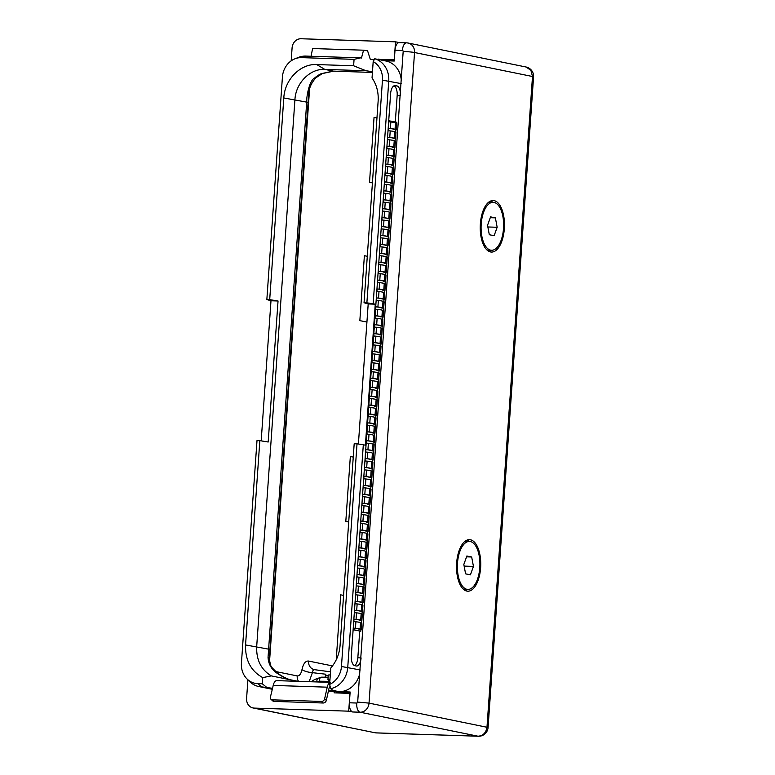 <?xml version="1.0" encoding="UTF-8"?>
<svg xmlns="http://www.w3.org/2000/svg" width="775" height="775" viewBox="0 0 775 775"><rect width="100%" height="100%" fill="white"/><g stroke="black" fill="none" stroke-linecap="round" stroke-linejoin="round"><path stroke-width="1.16" d="M328.377 691.184L334.219 691.377L334.122 692.85L349.951 693.363L348.711 711.169L254.258 708.098L374.906 732.733A9.416 9.416 0 0 0 376.476 732.917A9.416 4.417 91.9 0 1 376.127 732.879L478.03 736.211A9.416 4.417 91.9 0 0 478.378 736.25A9.416 9.416 0 0 0 488.076 727.493L533.568 76.89A9.416 9.416 0 0 0 526.051 67.008L408.096 43.022A9.416 8.293 101.5 0 1 414.538 52.516L369.036 703.119L488.076 727.493M247.903 679.83L246.595 698.449A9.416 8.293 -78.5 0 0 253.037 707.953A9.416 8.293 -78.5 0 0 254.258 708.098M291.187 60.847L292.088 47.847A9.416 8.293 -78.5 0 1 301.058 38.75L395.512 41.821L394.272 59.627L378.413 59.472M247.051 678.987A20.014 17.622 -78.5 0 0 257.707 683.637L262.299 683.792L262.735 677.612C250.867 671.024 245.142 660.135 245.559 644.945L259.838 440.655L257 440.568L241.432 663.148A20.014 17.622 -78.5 0 0 247.051 678.987L249.763 681.671A22.417 19.743 -78.5 0 0 258.802 686.543L271.298 689.082A22.417 19.743 -78.5 0 0 272.161 689.237M348.711 711.169L352.712 711.983A8.428 3.953 -88.1 0 1 349.38 702.789L350.135 691.998L338.888 691.629A22.417 19.743 -78.5 0 0 359.648 673.93L357.682 702.082A0.988 0.872 101.5 0 1 356.742 703.032L349.38 702.789M478.378 736.25L471.016 736.008A9.416 4.417 -88.1 0 1 470.657 735.969M338.549 692.986L338.597 692.22M332.194 690.128L332.136 690.951L334.219 691.377M328.464 690.835L332.136 690.951M272.374 699.844L274.069 701.404A2.906 2.383 132.6 0 1 272.703 700.871L271.008 699.312A2.906 2.383 -47.4 0 0 272.374 699.844L321.46 701.443A2.906 2.383 -47.4 0 0 324.618 698.847L327.234 687.173A7.837 3.672 -88.1 0 1 329.753 682.668M274.069 701.404L323.156 703.002A2.906 2.383 132.6 0 0 326.323 700.416L328.929 688.733A3.817 1.792 -88.1 0 1 330.121 686.563M258.802 686.543A22.417 19.743 -78.5 0 0 261.708 686.882L272.558 688.297L273.207 685.42L327.234 687.173M271.008 699.312A2.906 2.383 -47.4 0 1 270.407 697.083L272.558 688.297M259.838 440.655L268.189 442.002L278.041 300.991L270.988 300.758L266.852 299.557L269.7 299.654L283.805 97.96C284.667 79.563 300.448 63.56 316.713 64.567L353.623 65.768L354.068 59.346L301.485 57.631A20.014 17.622 -78.5 0 0 294.955 58.793A20.014 17.622 -78.5 0 0 282.42 76.977L266.852 299.557M261.185 440.878L270.988 300.758M354.068 59.346L360.53 57.873L305.815 56.091A22.417 19.743 -78.5 0 0 298.511 57.389L294.955 58.793M360.53 57.873L361.47 58.009L363.552 50.191L367.573 50.782L370.276 59.288L374.083 59.849M372.484 71.688L365.984 70.748L353.623 65.768M383.567 60.527A17.844 8.37 -88.1 0 1 383.673 60.179L378.433 59.113M383.673 60.179L394.291 60.518M384.487 60.712L394.252 61.031L394.272 59.627M390.058 60.382A18.881 8.854 -88.1 0 1 389.467 60.867M329.637 684.393A20.014 17.622 101.5 0 0 341.455 666.5L357.023 443.833L354.185 443.746L340.08 645.439C339.392 654.081 336.292 661.618 330.78 668.031L329.637 684.393L330.673 688.704L334.219 691.329L341.552 692.821A18.881 8.854 -88.1 0 1 342.482 693.121M357.682 702.082L369.036 703.119A9.416 8.293 101.5 0 1 360.075 712.215L478.03 736.211C483.116 735.814 486.099 732.782 486.991 727.105L532.493 76.502L414.538 52.516A8.428 0.591 -176 0 0 403.174 51.479L359.648 673.93M357.023 443.833L363.31 444.753L347.743 667.42A22.417 19.743 101.5 0 1 330.673 688.704M363.31 444.753L365.403 445.179L375.255 304.168L366.885 302.822L364.047 302.734L368.193 303.936L358.399 444.036M366.885 302.822L382.463 80.154A20.014 17.622 101.5 0 0 373.182 61.583L372.039 77.946C376.631 84.669 378.665 92.37 378.142 101.041L364.047 302.734M368.193 303.936L375.255 304.168M401.208 79.631A22.417 19.743 -78.5 0 0 385.921 61.002L374.722 58.774A22.417 19.743 101.5 0 1 388.75 81.075L373.172 303.742M373.182 61.583L374.722 58.774M489.151 251.478A25.788 12.09 91.9 0 0 491.243 250.257M492.803 202.304A25.788 12.09 91.9 0 0 490.798 200.948M490.556 251.952A25.788 12.09 91.9 0 0 491.515 252.059A25.788 12.09 91.9 0 0 504.389 227.705A25.788 12.09 91.9 0 0 494.14 200.638A25.788 12.09 91.9 0 0 493.191 200.522A25.788 12.09 91.9 0 0 480.306 224.876A25.788 12.09 91.9 0 0 490.556 251.952M466.841 591.083A25.788 12.09 91.9 0 0 467.8 591.199A25.788 12.09 91.9 0 0 480.674 566.845A25.788 12.09 91.9 0 0 470.425 539.768A25.788 12.09 91.9 0 0 469.476 539.652A25.788 12.09 91.9 0 0 456.591 564.006A25.788 12.09 91.9 0 0 466.841 591.083M394.02 85.802L396.858 85.889L395.405 85.599A8.971 4.204 -88.1 0 0 395.066 85.56A8.971 4.204 -88.1 0 0 390.61 93.668L351.298 655.921A8.971 4.204 -88.1 0 0 354.834 665.696L356.297 665.987A8.971 4.204 -88.1 0 0 356.626 666.025A8.971 4.204 -88.1 0 0 361.082 657.917L357.837 657.81L359.707 631.131M396.858 85.889A8.971 4.204 -88.1 0 1 400.404 95.664L397.158 95.558A8.971 4.204 91.9 0 0 393.903 85.87M397.158 95.558L395.308 122.014M354.553 665.618A8.971 4.204 91.9 0 0 357.837 657.81M388.721 120.716L396.403 122.237L396.325 123.273M395.87 129.842L395.705 132.196M395.25 138.764L395.085 141.127M394.62 147.686L394.456 150.05M394 156.618L393.836 158.972M393.371 165.54L393.206 167.894M392.751 174.462L392.586 176.816M392.131 183.384L391.966 185.748M391.501 192.316L391.336 194.67M390.881 201.238L390.716 203.593M390.251 210.161L390.087 212.515M389.631 219.083L389.467 221.447M389.002 228.015L388.837 230.369M388.382 236.937L388.217 239.291M387.762 245.859L387.597 248.213M387.132 254.781L386.967 257.145M386.512 263.713L386.347 266.067M385.882 272.635L385.718 274.989M385.262 281.558L385.097 283.912M384.632 290.48L384.468 292.843M384.012 299.412L383.848 301.766M383.392 308.334L383.228 310.688M382.763 317.256L382.598 319.61M382.143 326.178L381.978 328.542M381.513 335.11L381.348 337.464M380.893 344.032L380.728 346.386M380.273 352.954L380.108 355.308M379.643 361.877L379.479 364.24M379.023 370.808L378.859 373.162M378.394 379.731L378.229 382.085M377.774 388.653L377.609 391.007M377.144 397.575L376.979 399.939M376.524 406.497L376.359 408.861M375.904 415.429L375.739 417.783M375.274 424.351L375.11 426.705M374.654 433.273L374.49 435.637M374.025 442.196L373.86 444.559M373.405 451.127L373.24 453.482M372.785 460.05L372.61 462.404M372.155 468.972L371.99 471.336M371.535 477.894L371.37 480.258M370.905 486.826L370.741 489.18M370.285 495.748L370.121 498.102M369.656 504.67L369.491 507.034M369.036 513.592L368.871 515.956M368.416 522.524L368.251 524.878M367.786 531.447L367.621 533.801M367.166 540.369L367.001 542.732M366.536 549.291L366.372 551.655M365.916 558.223L365.752 560.577M365.287 567.145L365.122 569.499M364.667 576.067L364.502 578.431M364.047 584.989L363.882 587.353M363.417 593.921L363.252 596.275M362.797 602.843L362.632 605.197M362.167 611.766L362.002 614.129M361.547 620.688L361.382 623.052M353.119 629.784L360.811 631.208L353.4 629.697L353.226 628.302M360.927 629.62L360.811 631.208M353.855 619.38L353.962 621.608M354.475 610.458L354.582 612.686M355.095 601.526L355.212 603.764M355.725 592.604L355.832 594.832M356.345 583.682L356.461 585.91M356.975 574.759L357.081 576.988M357.595 565.827L357.701 568.065M358.215 556.905L358.331 559.133M358.844 547.983L358.951 550.211M359.464 539.061L359.581 541.289M360.094 530.129L360.201 532.367M360.714 521.207L360.83 523.435M361.344 512.285L361.45 514.513M361.964 503.363L362.07 505.591M362.584 494.431L362.7 496.668M363.213 485.508L363.32 487.737M363.833 476.586L363.95 478.814M364.463 467.664L364.57 469.892M365.083 458.732L365.19 460.97M365.703 449.81L365.819 452.038M366.333 440.888L366.439 443.116M366.953 431.966L367.069 434.194M367.582 423.034L367.689 425.272M368.202 414.112L368.319 416.34M368.832 405.189L368.939 407.418M369.452 396.267L369.559 398.495M370.072 387.335L370.188 389.573M370.702 378.413L370.808 380.641M371.322 369.491L371.438 371.719M371.952 360.569L372.058 362.797M372.572 351.637L372.678 353.875M373.201 342.715L373.308 344.943M373.821 333.793L373.928 336.021M374.441 324.87L374.558 327.098M375.071 315.938L375.177 318.176M375.691 307.016L375.807 309.254M376.321 298.094L376.427 300.322M376.941 289.172L377.047 291.4M377.561 280.24L377.677 282.478M378.19 271.318L378.297 273.556M378.81 262.396L378.927 264.624M379.44 253.473L379.547 255.702M380.06 244.542L380.176 246.779M380.69 235.619L380.796 237.857M381.31 226.697L381.416 228.925M381.93 217.775L382.046 220.003M382.559 208.853L382.666 211.081M383.179 199.921L383.296 202.159M383.809 190.999L383.916 193.227M384.429 182.077L384.536 184.305M385.059 173.154L385.165 175.382M385.679 164.222L385.785 166.46M386.299 155.3L386.415 157.528M386.928 146.378L387.035 148.606M387.548 137.456L387.665 139.684M388.178 128.524L388.285 130.762M388.982 120.726L388.905 121.83M395.463 123.099L396.635 123.332L396.18 129.851L393.913 129.26M388.643 121.82L390.852 121.985A10.714 0.756 4 0 1 395.483 122.934L395.027 129.444A10.714 0.756 4 0 1 394.872 129.561L396.18 129.851M388.178 128.427L389.835 128.524A9.726 0.678 4 0 1 394.039 129.377A9.726 0.678 4 0 1 393.903 129.483M388.188 128.34L390.397 128.505A10.714 0.756 4 0 1 395.027 129.444M394.843 132.021L396.006 132.263L395.55 138.773L393.293 138.182M388.023 130.743L390.222 130.907A10.714 0.756 4 0 1 394.853 131.857L394.397 138.376A10.714 0.756 4 0 1 394.243 138.483L395.55 138.773M387.558 137.349L389.215 137.446A9.726 0.678 4 0 1 393.419 138.308A9.726 0.678 4 0 1 393.274 138.405M387.568 137.262L389.767 137.427A10.714 0.756 4 0 1 394.397 138.376M394.223 140.943L395.386 141.186L394.93 147.696L392.663 147.105M387.393 139.674L389.602 139.839A10.714 0.756 4 0 1 394.233 140.779L393.778 147.298A10.714 0.756 4 0 1 393.623 147.405L394.93 147.696M386.938 146.272L388.585 146.368A9.726 0.678 4 0 1 392.789 147.231A9.726 0.678 4 0 1 392.654 147.328L392.644 147.095M386.938 146.184L389.147 146.349A10.714 0.756 4 0 1 393.778 147.298M393.593 149.875L394.756 150.108L394.301 156.627L392.043 156.037M386.773 148.597L388.982 148.761A10.714 0.756 4 0 1 393.603 149.711L393.148 156.221A10.714 0.756 4 0 1 393.002 156.337L394.301 156.627M386.308 155.194L387.965 155.291A9.726 0.678 4 0 1 392.169 156.153A9.726 0.678 4 0 1 392.024 156.259L392.024 156.017M386.318 155.107L388.527 155.271A10.714 0.756 4 0 1 393.148 156.221M392.973 158.797L394.136 159.03L393.681 165.55L391.423 164.959M386.144 157.519L388.353 157.683A10.714 0.756 4 0 1 392.983 158.633L392.528 165.143A10.714 0.756 4 0 1 392.373 165.259L393.681 165.55M385.688 164.126L387.335 164.222A9.726 0.678 4 0 1 391.54 165.075A9.726 0.678 4 0 1 391.404 165.182M385.688 164.038L387.897 164.203A10.714 0.756 4 0 1 392.528 165.143M392.344 167.72L393.516 167.962L393.061 174.472L390.755 174.123M385.524 166.441L387.733 166.606A10.714 0.756 4 0 1 392.363 167.555L391.898 174.075A10.714 0.756 4 0 1 391.753 174.181L393.061 174.472M385.059 173.048L386.715 173.145A9.726 0.678 4 0 1 390.92 174.007A9.726 0.678 4 0 1 390.784 174.104M385.068 172.961L387.277 173.125A10.714 0.756 4 0 1 391.898 174.075M391.724 176.642L392.886 176.884L392.431 183.394L390.135 183.045M384.894 175.373L387.103 175.537A10.714 0.756 4 0 1 391.733 176.477L391.278 182.997A10.714 0.756 4 0 1 391.123 183.103L392.431 183.394M384.439 181.97L386.095 182.067A9.726 0.678 4 0 1 390.29 182.929A9.726 0.678 4 0 1 390.154 183.026M384.439 181.883L386.647 182.047A10.714 0.756 4 0 1 391.278 182.997M391.094 185.574L392.266 185.806L391.811 192.326L389.505 191.968M384.274 184.295L386.483 184.46A10.714 0.756 4 0 1 391.113 185.409L390.658 191.919A10.714 0.756 4 0 1 390.503 192.035L391.811 192.326M383.809 190.892L385.466 190.989A9.726 0.678 4 0 1 389.67 191.851A9.726 0.678 4 0 1 389.534 191.958M383.819 190.805L386.028 190.97A10.714 0.756 4 0 1 390.658 191.919M390.474 194.496L391.637 194.728L391.181 201.248L388.924 200.657M383.654 193.217L385.853 193.382A10.714 0.756 4 0 1 390.484 194.331L390.028 200.841A10.714 0.756 4 0 1 389.873 200.958L391.181 201.248M383.189 199.824L384.846 199.921A9.726 0.678 4 0 1 389.05 200.773A9.726 0.678 4 0 1 388.905 200.88M383.199 199.737L385.398 199.902A10.714 0.756 4 0 1 390.028 200.841M389.854 203.418L391.017 203.66L390.561 210.17L388.304 209.579M383.024 202.139L385.233 202.304A10.714 0.756 4 0 1 389.864 203.253L389.408 209.773A10.714 0.756 4 0 1 389.253 209.88L390.561 210.17M382.569 208.746L384.216 208.843A9.726 0.678 4 0 1 388.42 209.705A9.726 0.678 4 0 1 388.285 209.802M382.569 208.659L384.778 208.824A10.714 0.756 4 0 1 389.408 209.773M389.224 212.34L390.387 212.583L389.932 219.093L387.674 218.502M382.404 211.071L384.613 211.236A10.714 0.756 4 0 1 389.234 212.176L388.779 218.695A10.714 0.756 4 0 1 388.633 218.802L389.932 219.093M381.939 217.668L383.596 217.765A9.726 0.678 4 0 1 387.8 218.627A9.726 0.678 4 0 1 387.655 218.724L387.655 218.492M381.949 217.581L384.158 217.746A10.714 0.756 4 0 1 388.779 218.695M388.604 221.272L389.767 221.505L389.312 228.024L387.054 227.433M381.775 219.993L383.983 220.158A10.714 0.756 4 0 1 388.614 221.108L388.159 227.618A10.714 0.756 4 0 1 388.004 227.734L389.312 228.024M381.319 226.591L382.976 226.688A9.726 0.678 4 0 1 387.171 227.55A9.726 0.678 4 0 1 387.035 227.656L387.025 227.414M381.319 226.503L383.528 226.668A10.714 0.756 4 0 1 388.159 227.618M387.975 230.194L389.147 230.427L388.692 236.947L386.425 236.356M381.155 228.916L383.363 229.08A10.714 0.756 4 0 1 387.994 230.03L387.539 236.54A10.714 0.756 4 0 1 387.384 236.656L388.692 236.947M380.69 235.523L382.346 235.619A9.726 0.678 4 0 1 386.551 236.472A9.726 0.678 4 0 1 386.415 236.578M380.699 235.435L382.908 235.6A10.714 0.756 4 0 1 387.539 236.54M387.355 239.117L388.517 239.359L388.062 245.869L385.805 245.278M380.535 237.838L382.734 238.002A10.714 0.756 4 0 1 387.364 238.952L386.909 245.472A10.714 0.756 4 0 1 386.754 245.578L388.062 245.869M380.07 244.445L381.726 244.542A9.726 0.678 4 0 1 385.931 245.404A9.726 0.678 4 0 1 385.785 245.501M380.079 244.358L382.278 244.522A10.714 0.756 4 0 1 386.909 245.472M386.735 248.039L387.897 248.281L387.442 254.791L385.136 254.442M379.905 246.77L382.114 246.934A10.714 0.756 4 0 1 386.744 247.874L386.289 254.394A10.714 0.756 4 0 1 386.134 254.5L387.442 254.791M379.44 253.367L381.097 253.464A9.726 0.678 4 0 1 385.301 254.326A9.726 0.678 4 0 1 385.165 254.423M379.45 253.28L381.658 253.444A10.714 0.756 4 0 1 386.289 254.394M386.105 256.971L387.267 257.203L386.812 263.723L384.516 263.364M379.285 255.692L381.484 255.857A10.714 0.756 4 0 1 386.115 256.806L385.659 263.316A10.714 0.756 4 0 1 385.514 263.432L386.812 263.723M378.82 262.289L380.477 262.386A9.726 0.678 4 0 1 384.681 263.248A9.726 0.678 4 0 1 384.536 263.355M378.83 262.202L381.029 262.367A10.714 0.756 4 0 1 385.659 263.316M385.485 265.893L386.647 266.125L386.192 272.645L383.935 272.054M378.655 264.614L380.864 264.779A10.714 0.756 4 0 1 385.495 265.728L385.039 272.238A10.714 0.756 4 0 1 384.884 272.354L386.192 272.645M378.2 271.221L379.847 271.318A9.726 0.678 4 0 1 384.051 272.17A9.726 0.678 4 0 1 383.916 272.277M378.2 271.134L380.409 271.298A10.714 0.756 4 0 1 385.039 272.238M384.855 274.815L386.028 275.057L385.562 281.567L383.267 281.218M378.035 273.536L380.244 273.701A10.714 0.756 4 0 1 384.865 274.65L384.41 281.17A10.714 0.756 4 0 1 384.264 281.277L385.562 281.567M377.57 280.143L379.227 280.24A9.726 0.678 4 0 1 383.431 281.093A9.726 0.678 4 0 1 383.296 281.199M377.58 280.056L379.789 280.221A10.714 0.756 4 0 1 384.41 281.17M384.235 283.737L385.398 283.979L384.942 290.489L382.685 289.898M377.406 282.468L379.614 282.633A10.714 0.756 4 0 1 384.245 283.573L383.79 290.092A10.714 0.756 4 0 1 383.635 290.199L384.942 290.489M376.95 289.065L378.607 289.162A9.726 0.678 4 0 1 382.802 290.024A9.726 0.678 4 0 1 382.666 290.121L382.656 289.889M376.95 288.978L379.159 289.143A10.714 0.756 4 0 1 383.79 290.092M383.606 292.669L384.778 292.902L384.323 299.421L382.056 298.83M376.786 291.39L378.994 291.555A10.714 0.756 4 0 1 383.625 292.504L383.17 299.014A10.714 0.756 4 0 1 383.015 299.131L384.323 299.421M376.321 297.988L377.977 298.084A9.726 0.678 4 0 1 382.182 298.947A9.726 0.678 4 0 1 382.046 299.053L382.036 298.811M376.33 297.9L378.539 298.065A10.714 0.756 4 0 1 383.17 299.014M382.986 301.591L384.148 301.824L383.693 308.343L381.436 307.752M376.166 300.312L378.365 300.477A10.714 0.756 4 0 1 382.995 301.427L382.54 307.937A10.714 0.756 4 0 1 382.385 308.053L383.693 308.343M375.701 306.919L377.357 307.016A9.726 0.678 4 0 1 381.562 307.869A9.726 0.678 4 0 1 381.416 307.975M375.71 306.832L377.909 306.997A10.714 0.756 4 0 1 382.54 307.937M382.366 310.513L383.528 310.756L383.073 317.266L380.806 316.675M375.536 309.235L377.745 309.399A10.714 0.756 4 0 1 382.375 310.349L381.92 316.868A10.714 0.756 4 0 1 381.765 316.975L383.073 317.266M375.081 315.842L376.728 315.938A9.726 0.678 4 0 1 380.932 316.791A9.726 0.678 4 0 1 380.796 316.897M375.081 315.754L377.289 315.919A10.714 0.756 4 0 1 381.92 316.868M381.736 319.436L382.898 319.678L382.443 326.188L380.147 325.839M374.916 318.167L377.125 318.331A10.714 0.756 4 0 1 381.746 319.271L381.29 325.791A10.714 0.756 4 0 1 381.145 325.897L382.443 326.188M374.451 324.764L376.108 324.861A9.726 0.678 4 0 1 380.312 325.723A9.726 0.678 4 0 1 380.167 325.82M374.461 324.677L376.669 324.841A10.714 0.756 4 0 1 381.29 325.791M381.116 328.368L382.278 328.6L381.823 335.12L379.517 334.761M374.286 327.089L376.495 327.253A10.714 0.756 4 0 1 381.126 328.203L380.67 334.713A10.714 0.756 4 0 1 380.515 334.829L381.823 335.12M373.831 333.686L375.488 333.783A9.726 0.678 4 0 1 379.682 334.645A9.726 0.678 4 0 1 379.547 334.752M373.831 333.599L376.04 333.763A10.714 0.756 4 0 1 380.67 334.713M380.486 337.29L381.658 337.522L381.203 344.042L378.936 343.451M373.666 336.011L375.875 336.176A10.714 0.756 4 0 1 380.506 337.125L380.05 343.635A10.714 0.756 4 0 1 379.895 343.751L381.203 344.042M373.201 342.618L374.858 342.715A9.726 0.678 4 0 1 379.062 343.567A9.726 0.678 4 0 1 378.927 343.674M373.211 342.531L375.42 342.695A10.714 0.756 4 0 1 380.05 343.635M379.866 346.212L381.029 346.454L380.573 352.964L378.278 352.615M373.046 344.933L375.245 345.098A10.714 0.756 4 0 1 379.876 346.047L379.421 352.567A10.714 0.756 4 0 1 379.266 352.673L380.573 352.964M372.581 351.54L374.238 351.637A9.726 0.678 4 0 1 378.433 352.489A9.726 0.678 4 0 1 378.297 352.596M372.581 351.453L374.79 351.618A10.714 0.756 4 0 1 379.421 352.567M379.246 355.134L380.409 355.376L379.953 361.886L377.648 361.537A9.726 0.678 4 0 0 377.812 361.421A9.726 0.678 4 0 0 373.608 360.559L371.952 360.462M372.417 353.865L374.625 354.03A10.714 0.756 4 0 1 379.256 354.969L378.801 361.489A10.714 0.756 4 0 1 378.646 361.596L379.953 361.886M371.961 360.375L374.17 360.54A10.714 0.756 4 0 1 378.801 361.489M378.617 364.066L379.779 364.298L379.324 370.818L377.067 370.227M371.797 362.787L373.996 362.952A10.714 0.756 4 0 1 378.626 363.901L378.171 370.411A10.714 0.756 4 0 1 378.016 370.528L379.324 370.818M371.332 369.384L372.988 369.481A9.726 0.678 4 0 1 377.192 370.343A9.726 0.678 4 0 1 377.047 370.45L377.047 370.208M371.341 369.297L373.54 369.462A10.714 0.756 4 0 1 378.171 370.411M377.997 372.988L379.159 373.221L378.704 379.74L376.447 379.149M371.167 371.709L373.376 371.874A10.714 0.756 4 0 1 378.006 372.823L377.551 379.333A10.714 0.756 4 0 1 377.396 379.45L378.704 379.74M370.712 378.316L372.358 378.413A9.726 0.678 4 0 1 376.563 379.266A9.726 0.678 4 0 1 376.427 379.372M370.712 378.229L372.92 378.394A10.714 0.756 4 0 1 377.551 379.333M377.367 381.91L378.529 382.153L378.074 388.662L375.817 388.072M370.547 380.632L372.756 380.796A10.714 0.756 4 0 1 377.377 381.746L376.921 388.265A10.714 0.756 4 0 1 376.776 388.372L378.074 388.662M370.082 387.238L371.738 387.335A9.726 0.678 4 0 1 375.943 388.188A9.726 0.678 4 0 1 375.807 388.294M370.092 387.151L372.3 387.316A10.714 0.756 4 0 1 376.921 388.265M376.747 390.832L377.909 391.075L377.454 397.585L375.197 396.994M369.917 389.563L372.126 389.728A10.714 0.756 4 0 1 376.757 390.668L376.301 397.188A10.714 0.756 4 0 1 376.146 397.294L377.454 397.585M369.462 396.161L371.118 396.257A9.726 0.678 4 0 1 375.313 397.12A9.726 0.678 4 0 1 375.177 397.217M369.462 396.073L371.671 396.238A10.714 0.756 4 0 1 376.301 397.188M376.117 399.764L377.289 399.997L376.834 406.517L374.528 406.158M369.297 398.486L371.506 398.65A10.714 0.756 4 0 1 376.137 399.6L375.681 406.11A10.714 0.756 4 0 1 375.526 406.226L376.834 406.517M368.832 405.083L370.489 405.18A9.726 0.678 4 0 1 374.693 406.042A9.726 0.678 4 0 1 374.558 406.139M368.842 404.996L371.051 405.16A10.714 0.756 4 0 1 375.681 406.11M375.497 408.687L376.66 408.919L376.204 415.439L373.947 414.848M368.677 407.408L370.876 407.573A10.714 0.756 4 0 1 375.507 408.522L375.052 415.032A10.714 0.756 4 0 1 374.897 415.148L376.204 415.439M368.212 414.015L369.869 414.112A9.726 0.678 4 0 1 374.073 414.964A9.726 0.678 4 0 1 373.928 415.071M368.222 413.927L370.421 414.092A10.714 0.756 4 0 1 375.052 415.032M374.877 417.609L376.04 417.851L375.584 424.361L373.279 424.012M368.048 416.33L370.256 416.495A10.714 0.756 4 0 1 374.887 417.444L374.432 423.964A10.714 0.756 4 0 1 374.277 424.07L375.584 424.361M367.582 422.937L369.239 423.034A9.726 0.678 4 0 1 373.443 423.886A9.726 0.678 4 0 1 373.308 423.993M367.592 422.85L369.801 423.014A10.714 0.756 4 0 1 374.432 423.964M374.248 426.531L375.41 426.773L374.955 433.283L372.659 432.934A9.726 0.678 4 0 0 372.823 432.818A9.726 0.678 4 0 0 368.619 431.956L366.963 431.859M367.427 425.262L369.636 425.427A10.714 0.756 4 0 1 374.257 426.366L373.802 432.886A10.714 0.756 4 0 1 373.657 432.993L374.955 433.283M366.972 431.772L369.171 431.937A10.714 0.756 4 0 1 373.802 432.886M373.627 435.463L374.79 435.695L374.335 442.215L372.077 441.624M366.798 434.184L369.007 434.349A10.714 0.756 4 0 1 373.637 435.298L373.182 441.808A10.714 0.756 4 0 1 373.027 441.924L374.335 442.215M366.343 440.781L367.989 440.878A9.726 0.678 4 0 1 372.194 441.74A9.726 0.678 4 0 1 372.058 441.837L372.048 441.605M366.343 440.694L368.551 440.859A10.714 0.756 4 0 1 373.182 441.808M372.998 444.385L374.17 444.618L373.705 451.137L371.448 450.546M366.178 443.106L368.387 443.271A10.714 0.756 4 0 1 373.007 444.22L372.552 450.73A10.714 0.756 4 0 1 372.407 450.847L373.705 451.137M365.713 449.713L367.369 449.81A9.726 0.678 4 0 1 371.574 450.662A9.726 0.678 4 0 1 371.438 450.769M365.722 449.626L367.931 449.791A10.714 0.756 4 0 1 372.552 450.73M372.378 453.307L373.54 453.54L373.085 460.059L370.828 459.468M365.548 452.028L367.757 452.193A10.714 0.756 4 0 1 372.387 453.142L371.932 459.662A10.714 0.756 4 0 1 371.777 459.769L373.085 460.059M365.093 458.635L366.749 458.732A9.726 0.678 4 0 1 370.944 459.585A9.726 0.678 4 0 1 370.808 459.691M365.093 458.548L367.302 458.713A10.714 0.756 4 0 1 371.932 459.662M371.748 462.229L372.92 462.472L372.465 468.982L370.198 468.391M364.928 460.96L367.137 461.125A10.714 0.756 4 0 1 371.767 462.065L371.312 468.584A10.714 0.756 4 0 1 371.157 468.691L372.465 468.982M364.463 467.558L366.12 467.654A9.726 0.678 4 0 1 370.324 468.517A9.726 0.678 4 0 1 370.188 468.613M364.473 467.47L366.682 467.635A10.714 0.756 4 0 1 371.312 468.584M371.128 471.161L372.291 471.394L371.835 477.913L369.539 477.555M364.308 469.882L366.507 470.047A10.714 0.756 4 0 1 371.138 470.997L370.683 477.507A10.714 0.756 4 0 1 370.528 477.623L371.835 477.913M363.843 476.48L365.5 476.577A9.726 0.678 4 0 1 369.704 477.439A9.726 0.678 4 0 1 369.559 477.536M363.853 476.392L366.052 476.557A10.714 0.756 4 0 1 370.683 477.507M370.508 480.083L371.671 480.316L371.215 486.836L368.958 486.245M363.678 478.805L365.887 478.969A10.714 0.756 4 0 1 370.518 479.919L370.062 486.429A10.714 0.756 4 0 1 369.907 486.545L371.215 486.836M363.223 485.412L364.87 485.508A9.726 0.678 4 0 1 369.074 486.361A9.726 0.678 4 0 1 368.939 486.468M363.223 485.324L365.432 485.489A10.714 0.756 4 0 1 370.062 486.429M369.878 489.006L371.041 489.238L370.586 495.758L368.29 495.409M363.058 487.727L365.267 487.892A10.714 0.756 4 0 1 369.888 488.841L369.433 495.361A10.714 0.756 4 0 1 369.287 495.467L370.586 495.758M362.593 494.334L364.25 494.431A9.726 0.678 4 0 1 368.454 495.283A9.726 0.678 4 0 1 368.309 495.39M362.603 494.247L364.812 494.411A10.714 0.756 4 0 1 369.433 495.361M369.258 497.928L370.421 498.17L369.966 504.68L367.66 504.331M362.429 496.659L364.637 496.823A10.714 0.756 4 0 1 369.268 497.763L368.813 504.283A10.714 0.756 4 0 1 368.658 504.389L369.966 504.68M361.973 503.256L363.63 503.353A9.726 0.678 4 0 1 367.825 504.215A9.726 0.678 4 0 1 367.689 504.312M361.973 503.169L364.182 503.333A10.714 0.756 4 0 1 368.813 504.283M368.629 506.86L369.801 507.092L369.346 513.602L367.04 513.253A9.726 0.678 4 0 0 367.205 513.137A9.726 0.678 4 0 0 363 512.275L361.344 512.178M361.809 505.581L364.017 505.746A10.714 0.756 4 0 1 368.648 506.695L368.193 513.205A10.714 0.756 4 0 1 368.038 513.321L369.346 513.602M361.353 512.091L363.562 512.256A10.714 0.756 4 0 1 368.193 513.205M368.009 515.782L369.171 516.014L368.716 522.534L366.459 521.943M361.189 514.503L363.388 514.668A10.714 0.756 4 0 1 368.018 515.617L367.563 522.127A10.714 0.756 4 0 1 367.408 522.243L368.716 522.534M360.724 521.11L362.38 521.207A9.726 0.678 4 0 1 366.585 522.059A9.726 0.678 4 0 1 366.439 522.166M360.733 521.023L362.933 521.188A10.714 0.756 4 0 1 367.563 522.127M367.389 524.704L368.551 524.937L368.096 531.456L365.829 530.865M360.559 523.425L362.768 523.59A10.714 0.756 4 0 1 367.398 524.539L366.943 531.059A10.714 0.756 4 0 1 366.788 531.166L368.096 531.456M360.094 530.032L361.751 530.129A9.726 0.678 4 0 1 365.955 530.982A9.726 0.678 4 0 1 365.819 531.088M360.104 529.945L362.312 530.11A10.714 0.756 4 0 1 366.943 531.059M366.759 533.626L367.922 533.868L367.466 540.378L365.209 539.788M359.939 532.357L362.138 532.522A10.714 0.756 4 0 1 366.769 533.462L366.313 539.981A10.714 0.756 4 0 1 366.168 540.088L367.466 540.378M359.474 538.954L361.131 539.051A9.726 0.678 4 0 1 365.335 539.913A9.726 0.678 4 0 1 365.19 540.01L365.19 539.778M359.484 538.867L361.683 539.032A10.714 0.756 4 0 1 366.313 539.981M366.139 542.558L367.302 542.791L366.846 549.301L364.589 548.71M359.309 541.279L361.518 541.444A10.714 0.756 4 0 1 366.149 542.384L365.693 548.903A10.714 0.756 4 0 1 365.538 549.02L366.846 549.301M358.854 547.877L360.501 547.973A9.726 0.678 4 0 1 364.705 548.836A9.726 0.678 4 0 1 364.57 548.933M358.854 547.789L361.063 547.954A10.714 0.756 4 0 1 365.693 548.903M365.509 551.48L366.672 551.713L366.217 558.232L363.959 557.642M358.689 550.202L360.898 550.366A10.714 0.756 4 0 1 365.519 551.316L365.064 557.826A10.714 0.756 4 0 1 364.918 557.942L366.217 558.232M358.224 556.808L359.881 556.896A9.726 0.678 4 0 1 364.085 557.758A9.726 0.678 4 0 1 363.95 557.864M358.234 556.721L360.443 556.886A10.714 0.756 4 0 1 365.064 557.826M364.889 560.403L366.052 560.635L365.597 567.155L363.301 566.806M358.06 559.124L360.268 559.288A10.714 0.756 4 0 1 364.899 560.238L364.444 566.748A10.714 0.756 4 0 1 364.289 566.864L365.597 567.155M357.604 565.731L359.261 565.827A9.726 0.678 4 0 1 363.456 566.68A9.726 0.678 4 0 1 363.32 566.787M357.604 565.643L359.813 565.808A10.714 0.756 4 0 1 364.444 566.748M364.26 569.325L365.432 569.567L364.977 576.077L362.671 575.728M357.44 568.056L359.648 568.22A10.714 0.756 4 0 1 364.279 569.16L363.824 575.68A10.714 0.756 4 0 1 363.669 575.786L364.977 576.077M356.975 574.653L358.631 574.75A9.726 0.678 4 0 1 362.836 575.612A9.726 0.678 4 0 1 362.7 575.709M356.984 574.566L359.193 574.73A10.714 0.756 4 0 1 363.824 575.68M363.64 578.257L364.802 578.489L364.347 584.999L362.051 584.65A9.726 0.678 4 0 0 362.216 584.534A9.726 0.678 4 0 0 358.011 583.672L356.355 583.575M356.82 576.978L359.019 577.143A10.714 0.756 4 0 1 363.649 578.082L363.194 584.602A10.714 0.756 4 0 1 363.039 584.718L364.347 584.999M356.364 583.488L358.563 583.653A10.714 0.756 4 0 1 363.194 584.602M363.02 587.179L364.182 587.411L363.727 593.931L361.46 593.34M356.19 585.9L358.399 586.065A10.714 0.756 4 0 1 363.029 587.014L362.574 593.524A10.714 0.756 4 0 1 362.419 593.64L363.727 593.931M355.735 592.507L357.382 592.594A9.726 0.678 4 0 1 361.586 593.456A9.726 0.678 4 0 1 361.45 593.563M355.735 592.42L357.943 592.584A10.714 0.756 4 0 1 362.574 593.524M362.39 596.101L363.552 596.333L363.097 602.853L360.84 602.262M355.57 594.822L357.779 594.987A10.714 0.756 4 0 1 362.4 595.936L361.944 602.446A10.714 0.756 4 0 1 361.799 602.562L363.097 602.853M355.105 601.429L356.762 601.526A9.726 0.678 4 0 1 360.966 602.378A9.726 0.678 4 0 1 360.821 602.485M355.115 601.342L357.323 601.507A10.714 0.756 4 0 1 361.944 602.446M361.77 605.023L362.933 605.265L362.477 611.775L360.22 611.184M354.94 603.754L357.149 603.919A10.714 0.756 4 0 1 361.78 604.858L361.324 611.378A10.714 0.756 4 0 1 361.169 611.485L362.477 611.775M354.485 610.351L356.132 610.448A9.726 0.678 4 0 1 360.336 611.31A9.726 0.678 4 0 1 360.201 611.407L360.191 611.175M354.485 610.264L356.694 610.429A10.714 0.756 4 0 1 361.324 611.378M361.14 613.945L362.312 614.188L361.857 620.697L359.59 620.107M354.32 612.676L356.529 612.841A10.714 0.756 4 0 1 361.16 613.781L360.695 620.3A10.714 0.756 4 0 1 360.549 620.417L361.857 620.697M353.855 619.273L355.512 619.37A9.726 0.678 4 0 1 359.716 620.232A9.726 0.678 4 0 1 359.581 620.329M353.865 619.186L356.074 619.351A10.714 0.756 4 0 1 360.695 620.3M360.52 622.877L361.683 623.11L361.228 629.629L358.97 629.038M353.691 621.598L355.899 621.763A10.714 0.756 4 0 1 360.53 622.712L360.075 629.222A10.714 0.756 4 0 1 359.92 629.339L361.228 629.629M353.235 628.205L354.892 628.292A9.726 0.678 4 0 1 359.087 629.155A9.726 0.678 4 0 1 358.951 629.261M353.235 628.118L355.444 628.283A10.714 0.756 4 0 1 360.075 629.222M394.349 59.646L395.008 50.23L402.37 50.472A0.988 0.872 101.5 0 1 403.174 51.479M395.512 41.821L399.358 42.606M399.512 42.635A8.428 3.953 91.9 0 0 399.202 42.596A8.428 3.953 91.9 0 0 395.008 50.23M533.568 76.89L532.493 76.502L530.904 70.322L526.051 67.008M465.436 590.618A25.788 12.09 91.9 0 0 467.528 589.397M469.088 541.434A25.788 12.09 91.9 0 0 467.083 540.078M330.547 682.601C329.724 683.046 328.862 682.029 327.951 679.539L328.271 675.006L330.305 674.889M328.464 679.665L329.976 679.801M339.779 692.462A8.283 3.885 91.9 0 0 339.876 693.034M266.3 687.028L262.299 683.792M297.958 681.322L271.308 675.897L262.735 677.612M332.494 665.919L308.508 661.046A8.515 7.498 -78.5 0 0 314.33 669.639L314.786 669.716C313.41 669.6 312.616 670.588 312.393 672.661L325.849 674.221L325.025 677.205M325.849 674.221L325.548 677.214M276.772 680.634L329.782 682.358L276.898 680.634A7.837 3.672 91.9 0 0 276.772 680.634A7.837 3.672 91.9 0 0 273.207 685.42M271.308 675.897C261.146 669.726 256.263 660 256.68 646.728L294.926 99.742C295.682 83.07 310.107 68.462 324.822 69.411L365.984 70.748M269.7 299.654L278.041 300.991M316.965 681.932L319.329 681.206C319.387 678.6 320.211 677.243 321.79 677.156L328.106 677.253M311.25 681.748L314.815 679.404L321.673 677.156M308.508 661.046C305.476 660.833 303.306 663.7 301.979 669.648C304.391 671.227 307.859 672.235 312.393 672.661L309.167 681.68M372.426 182.89L369.52 182.299L374.054 117.354L376.96 117.945M366.933 322.071L359.842 320.637L364.386 255.692L367.292 256.283M348.711 522.03L345.805 521.439L350.339 456.494L353.245 457.085M336.243 659.796L340.671 594.822L343.577 595.413M493.132 202.314A23.986 11.247 91.9 0 0 481.207 224.023A23.986 11.247 91.9 0 0 491.573 250.267A23.986 11.247 91.9 0 0 503.498 228.557A23.986 11.247 91.9 0 0 493.132 202.314L490.158 202.217A23.986 11.247 91.9 0 0 488.337 202.469M486.797 249.802A23.986 11.247 91.9 0 0 488.599 250.17L491.573 250.267M487.543 225.312L489.316 234.728L494.13 235.707L497.163 227.269L495.38 217.852L490.565 216.874L487.543 225.312M495.38 217.852L490.275 217.688M497.163 227.269L487.853 226.968M283.805 97.96L306.706 102.135C306.348 96.982 309.235 80.348 314.805 77.858A9.416 2.955 49.3 0 0 316.084 77.655L322.323 73.567L333.637 71.164L372.426 72.433L333.289 71.126L324.822 69.411L316.713 64.567M314.805 77.858A31.387 27.638 101.5 0 1 321.189 73.673L333.289 71.126A9.416 4.417 91.9 0 0 333.637 71.164M289.317 679.559C286.285 678.658 282.332 676.643 277.44 673.504C271.502 669.464 268.363 664.059 268.053 657.278L269.274 659.147L308.653 94.075C309.07 87.914 311.55 82.441 316.084 77.655M268.053 657.278L306.706 102.135L307.694 102.61M277.44 673.504L277.276 672.991C269.632 665.095 271.347 668.137 269.274 659.147M469.418 541.444A23.986 11.247 91.9 0 0 457.492 563.163A23.986 11.247 91.9 0 0 467.858 589.407A23.986 11.247 91.9 0 0 479.783 567.697A23.986 11.247 91.9 0 0 469.418 541.444L466.443 541.347A23.986 11.247 91.9 0 0 464.622 541.609M463.082 588.932A23.986 11.247 91.9 0 0 464.884 589.31L467.858 589.407M463.828 564.452L465.601 573.858L470.415 574.837L473.448 566.409L471.665 556.993L466.85 556.014L463.828 564.452M471.665 556.993L466.56 556.828M473.448 566.409L464.138 566.099M363.552 50.191L312.606 48.534L311.056 56.265M356.742 703.032A8.428 3.953 -88.1 0 0 360.075 712.215L352.712 711.983M272.209 689.014L261.708 686.882L257.707 683.637M305.815 56.091L301.485 57.631M350.058 693.092L341.552 692.821M332.523 690.331L338.888 691.629M341.455 666.5L360.249 669.958M382.463 80.154L401.247 83.613M395.405 85.599L394.737 85.57M355.899 621.763L355.444 628.283M356.529 612.841L356.074 619.351M357.149 603.919L356.694 610.429M357.779 594.987L357.323 601.507M358.399 586.065L357.943 592.584M359.019 577.143L358.563 583.653M359.648 568.22L359.193 574.73M360.268 559.288L359.813 565.808M360.898 550.366L360.443 556.886M361.518 541.444L361.063 547.954M362.138 532.522L361.683 539.032M362.768 523.59L362.312 530.11M363.388 514.668L362.933 521.188M364.017 505.746L363.562 512.256M364.637 496.823L364.182 503.333M365.267 487.892L364.812 494.411M365.887 478.969L365.432 485.489M366.507 470.047L366.052 476.557M367.137 461.125L366.682 467.635M367.757 452.193L367.302 458.713M368.387 443.271L367.931 449.791M369.007 434.349L368.551 440.859M369.636 425.427L369.171 431.937M370.256 416.495L369.801 423.014M370.876 407.573L370.421 414.092M371.506 398.65L371.051 405.16M372.126 389.728L371.671 396.238M372.756 380.796L372.3 387.316M373.376 371.874L372.92 378.394M373.996 362.952L373.54 369.462M374.625 354.03L374.17 360.54M375.245 345.098L374.79 351.618M375.875 336.176L375.42 342.695M376.495 327.253L376.04 333.763M377.125 318.331L376.669 324.841M377.745 309.399L377.289 315.919M378.365 300.477L377.909 306.997M378.994 291.555L378.539 298.065M379.614 282.633L379.159 289.143M380.244 273.701L379.789 280.221M380.864 264.779L380.409 271.298M381.484 255.857L381.029 262.367M382.114 246.934L381.658 253.444M382.734 238.002L382.278 244.522M383.363 229.08L382.908 235.6M383.983 220.158L383.528 226.668M384.613 211.236L384.158 217.746M385.233 202.304L384.778 208.824M385.853 193.382L385.398 199.902M386.483 184.46L386.028 190.97M387.103 175.537L386.647 182.047M387.733 166.606L387.277 173.125M388.353 157.683L387.897 164.203M388.982 148.761L388.527 155.271M389.602 139.839L389.147 146.349M390.222 130.907L389.767 137.427M390.852 121.985L390.397 128.505M399.202 42.596L406.565 42.838A8.428 3.953 91.9 0 1 406.875 42.877A9.416 8.293 101.5 0 1 408.096 43.022L406.565 42.838A8.428 3.953 91.9 0 0 402.37 50.472M329.947 679.888A2.693 1.463 109.2 0 0 329.83 681.564M324.618 698.847L326.323 700.416M321.46 701.443L323.156 703.002M245.559 644.945L268.46 649.121A9.416 0.659 4 0 1 269.545 649.508M316.927 681.952C316.723 679.433 317.392 678.135 318.942 678.048M319.329 681.206L328.474 681.341M325.665 675.529L328.203 675.877M314.786 669.716L330.508 671.838M301.979 669.648C301.02 673.969 299.421 676.062 297.203 675.916L275.483 671.499M269.545 661.521A9.416 4.417 -88.1 0 1 269.584 660.804L309.535 89.503M321.189 73.673L322.323 73.567M297.203 675.916A8.515 7.498 -78.5 0 0 298.52 681.341M253.037 707.953L374.906 732.733M470.774 735.988L376.476 732.917M314.698 669.697L330.518 671.838M290.441 679.83C286.585 678.716 282.197 676.439 277.276 672.991"/></g></svg>
